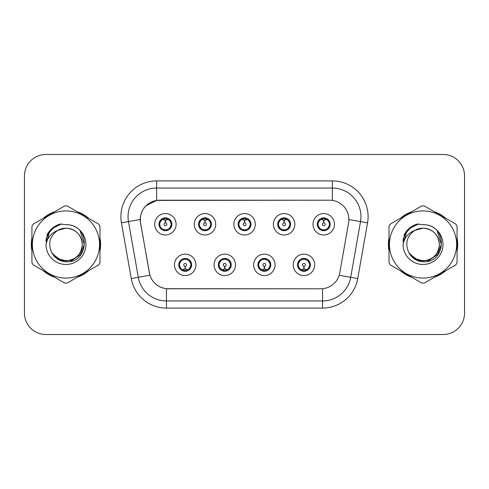 <?xml version="1.0" encoding="UTF-8"?>
<svg xmlns="http://www.w3.org/2000/svg" width="489" height="489" viewBox="0 0 489 489"><rect width="100%" height="100%" fill="white"/><g stroke="black" fill="none" stroke-linecap="round" stroke-linejoin="round"><path stroke-width="0.73" d="M235.496 264.861A10.715 10.715 0 0 1 224.781 275.576A10.715 10.715 0 0 1 214.066 264.861A10.715 10.715 0 0 1 224.781 254.146A10.715 10.715 0 0 1 235.496 264.861M218.351 264.861A6.43 6.43 0 0 0 224.781 271.291A6.43 6.43 0 0 0 231.211 264.861A6.43 6.43 0 0 0 224.781 258.43A6.43 6.43 0 0 0 218.351 264.861L220.845 269.005A5.715 5.715 0 0 1 220.845 260.716L218.412 264.861M275.081 264.861A10.715 10.715 0 0 1 264.36 275.576A10.715 10.715 0 0 1 253.644 264.861A10.715 10.715 0 0 1 264.36 254.146A10.715 10.715 0 0 1 275.081 264.861M257.929 264.861A6.43 6.43 0 0 0 264.36 271.291A6.43 6.43 0 0 0 270.79 264.861A6.43 6.43 0 0 0 264.36 258.43A6.43 6.43 0 0 0 257.929 264.861L260.429 269.005A5.715 5.715 0 0 1 260.429 260.716L257.99 264.861M314.659 264.861A10.715 10.715 0 0 1 303.944 275.576A10.715 10.715 0 0 1 293.223 264.861A10.715 10.715 0 0 1 303.944 254.146A10.715 10.715 0 0 1 314.659 264.861M297.514 264.861A6.43 6.43 0 0 0 303.944 271.291A6.43 6.43 0 0 0 310.374 264.861A6.43 6.43 0 0 0 303.944 258.43A6.43 6.43 0 0 0 297.514 264.861L300.008 269.005A5.715 5.715 0 0 1 300.008 260.716L297.569 264.861M195.918 264.861A10.715 10.715 0 0 1 185.203 275.576A10.715 10.715 0 0 1 174.481 264.861A10.715 10.715 0 0 1 185.203 254.146A10.715 10.715 0 0 1 195.918 264.861M178.772 264.861A6.43 6.43 0 0 0 185.203 271.291A6.43 6.43 0 0 0 191.633 264.861A6.43 6.43 0 0 0 185.203 258.43A6.43 6.43 0 0 0 178.772 264.861L181.266 269.005A5.715 5.715 0 0 1 181.266 260.716L178.827 264.861M215.71 224.28A10.715 10.715 0 0 1 204.989 234.995A10.715 10.715 0 0 1 194.274 224.28A10.715 10.715 0 0 1 204.989 213.565A10.715 10.715 0 0 1 215.71 224.28M198.558 224.28A6.43 6.43 0 0 0 204.989 230.71A6.43 6.43 0 0 0 211.419 224.28A6.43 6.43 0 0 0 204.989 217.849A6.43 6.43 0 0 0 198.558 224.28M255.289 224.28A10.715 10.715 0 0 1 244.573 234.995A10.715 10.715 0 0 1 233.852 224.28A10.715 10.715 0 0 1 244.573 213.565A10.715 10.715 0 0 1 255.289 224.28M238.143 224.28A6.43 6.43 0 0 0 244.573 230.71A6.43 6.43 0 0 0 251.004 224.28A6.43 6.43 0 0 0 244.573 217.849A6.43 6.43 0 0 0 238.143 224.28M294.867 224.28A10.715 10.715 0 0 1 284.152 234.995A10.715 10.715 0 0 1 273.437 224.28A10.715 10.715 0 0 1 284.152 213.565A10.715 10.715 0 0 1 294.867 224.28M277.721 224.28A6.43 6.43 0 0 0 284.152 230.71A6.43 6.43 0 0 0 290.582 224.28A6.43 6.43 0 0 0 284.152 217.849A6.43 6.43 0 0 0 277.721 224.28M334.452 224.28A10.715 10.715 0 0 1 323.73 234.995A10.715 10.715 0 0 1 313.015 224.28A10.715 10.715 0 0 1 323.73 213.565A10.715 10.715 0 0 1 334.452 224.28M317.3 224.28A6.43 6.43 0 0 0 323.73 230.71A6.43 6.43 0 0 0 330.161 224.28A6.43 6.43 0 0 0 323.73 217.849A6.43 6.43 0 0 0 317.3 224.28M176.126 224.28A10.715 10.715 0 0 1 165.41 234.995A10.715 10.715 0 0 1 154.695 224.28A10.715 10.715 0 0 1 165.41 213.565A10.715 10.715 0 0 1 176.126 224.28M158.98 224.28A6.43 6.43 0 0 0 165.41 230.71A6.43 6.43 0 0 0 171.841 224.28A6.43 6.43 0 0 0 165.41 217.849A6.43 6.43 0 0 0 158.98 224.28M140.557 222.843A19.291 19.291 0 0 1 159.555 200.203L329.592 200.203A19.291 19.291 0 0 1 348.59 222.843L339.769 272.856A19.291 19.291 0 0 1 320.772 288.797L168.369 288.797A19.291 19.291 0 0 1 149.371 272.856L140.557 222.843M31.932 237.947A34.652 34.652 0 0 0 31.932 251.053M43.27 270.692A34.652 34.652 0 0 0 54.621 277.245M77.299 277.245A34.652 34.652 0 0 0 88.65 270.692M99.982 251.053A34.652 34.652 0 0 0 99.982 237.947M389.018 237.947A34.652 34.652 0 0 0 389.018 251.053M400.35 270.692A34.652 34.652 0 0 0 411.701 277.245M434.379 277.245A34.652 34.652 0 0 0 445.73 270.692M457.068 251.053A34.652 34.652 0 0 0 457.068 237.947M320.698 288.797L166.449 288.706C158.253 287.544 152.733 283.07 149.897 275.283L140.484 222.843L140.404 216.639C142.256 207.697 147.66 202.293 156.621 200.417L329.519 200.203M145.96 205.741L156.773 200.398M121.443 222.837A35.721 35.721 0 0 1 156.621 180.912L332.379 180.912A35.721 35.721 0 0 1 367.557 222.837L357.728 278.565A35.721 35.721 0 0 1 322.551 308.088L166.449 308.088A35.721 35.721 0 0 1 131.272 278.565L121.443 222.837L128.479 221.596A28.576 28.576 0 0 1 156.621 188.057L332.379 188.057A28.576 28.576 0 0 1 360.521 221.596L350.692 277.324A28.576 28.576 0 0 1 322.551 300.943L166.449 300.943A28.576 28.576 0 0 1 138.308 277.324L128.479 221.596A28.576 28.576 0 0 1 128.045 216.639M168.302 288.797L166.449 288.706L166.449 308.088M131.272 278.565L149.854 275.154M149.42 273.461L149.304 272.856M128.479 221.596L140.19 219.494M88.65 218.308A34.652 34.652 0 0 0 77.299 211.755M54.621 211.755A34.652 34.652 0 0 0 43.27 218.308M445.73 218.308A34.652 34.652 0 0 0 434.379 211.755M411.701 211.755A34.652 34.652 0 0 0 400.35 218.308M464.55 175.912A21.43 21.43 0 0 0 443.12 154.481L45.88 154.481A21.43 21.43 0 0 0 24.45 175.912L24.45 313.088A21.43 21.43 0 0 0 45.88 334.519L443.12 334.519A21.43 21.43 0 0 0 464.55 313.088L464.55 175.912L464.55 313.088M24.45 175.912L24.45 313.088M443.12 154.481L45.88 154.481M45.88 334.519L443.12 334.519M164.75 219.916L165.221 220.001L165.349 222.856A1.424 1.424 180 0 0 163.986 224.317A1.424 1.424 180 0 0 165.41 225.71A1.424 1.424 180 0 0 166.835 224.317A1.424 1.424 180 0 0 165.471 222.856L165.6 220.001L166.071 219.916M168.516 219.482L165.594 220.142M171.126 224.28A5.715 5.715 0 0 1 169.347 228.424L171.78 224.28L169.347 220.136A5.715 5.715 0 0 1 171.126 224.28M164.304 230.612L164.604 229.94L161.474 228.424C159.127 225.661 159.127 222.898 161.474 220.136L159.041 224.292L161.474 228.424A5.715 5.715 0 0 1 161.486 220.129A5.715 5.715 0 0 0 159.695 224.28M165.661 218.571L166.871 218.754A5.715 5.715 0 0 1 166.914 218.766L167.207 218.106M163.736 218.815L165.16 218.571L165.135 218.039M166.517 217.947L166.022 218.595L169.347 220.136C171.694 222.905 171.694 225.667 169.347 228.424L166.914 229.793L167.207 230.453M166.517 230.612L166.217 229.94L166.914 229.793M166.022 229.964L166.327 230.643M166.938 229.787L163.742 229.744M164.304 217.947L164.604 218.62L161.474 220.136M164.799 218.595L164.493 217.917M165.227 220.142L162.305 219.482M185.857 269.225L185.386 269.146L185.264 266.285A1.424 1.424 -0 0 0 186.627 264.83A1.424 1.424 -0 0 0 185.203 263.43A1.424 1.424 -0 0 0 183.772 264.83A1.424 1.424 -0 0 0 185.142 266.285L185.013 269.146L184.542 269.225M182.097 269.659L185.019 268.999M189.139 260.716A5.715 5.715 0 0 1 189.127 269.017A5.715 5.715 0 0 0 190.918 264.861M184.952 270.57L183.742 270.386A5.715 5.715 0 0 1 183.699 270.374L183.406 271.034M186.871 270.325L185.447 270.57L185.472 271.102M184.096 271.193L184.591 270.545L181.266 269.005C178.913 266.242 178.913 263.479 181.266 260.716L183.699 259.347L183.406 258.687M184.096 258.528L184.396 259.201L183.699 259.347M184.591 259.176L184.286 258.498M183.675 259.353L186.871 259.396M186.309 258.528L185.808 259.176L186.7 259.347L186.994 258.687M189.133 260.716C191.486 263.485 191.486 266.248 189.139 269.005L191.572 264.855L189.133 260.716L186.7 259.347M186.309 271.193L186.003 270.521L189.139 269.005M185.808 270.545L186.12 271.224M185.38 268.999L188.308 269.659M204.335 219.916L204.805 220.001L204.928 222.856A1.424 1.424 180 0 0 203.565 224.317A1.424 1.424 180 0 0 204.989 225.71A1.424 1.424 180 0 0 206.419 224.317A1.424 1.424 180 0 0 205.056 222.856L205.178 220.001L205.649 219.916M208.1 219.482L205.172 220.142M210.704 224.28A5.715 5.715 0 0 1 208.925 228.424L211.364 224.28L208.925 220.136A5.715 5.715 0 0 1 210.704 224.28M203.882 217.947L204.188 218.62L201.058 220.136C198.705 222.898 198.705 225.661 201.058 228.424A5.715 5.715 0 0 1 201.065 220.129L198.62 224.292L201.058 228.424L203.491 229.793L203.198 230.453M205.239 218.571L206.45 218.754A5.715 5.715 0 0 1 206.492 218.766L206.786 218.106M203.32 218.815L204.744 218.571L204.72 218.039M206.095 217.947L205.6 218.595L208.925 220.136C211.279 222.905 211.279 225.667 208.925 228.424L206.492 229.793L206.786 230.453M206.095 230.612L205.796 229.94L206.492 229.793M205.6 229.964L205.906 230.643M206.517 229.787L203.32 229.744M203.882 230.612L204.384 229.964L203.491 229.793M204.812 220.142L201.884 219.482M243.913 219.916L244.384 220.001L244.512 222.856A1.424 1.424 180 0 0 243.143 224.317A1.424 1.424 180 0 0 244.573 225.71A1.424 1.424 180 0 0 245.998 224.317A1.424 1.424 180 0 0 244.634 222.856L244.757 220.001L245.227 219.916M247.678 219.482L244.751 220.142M250.289 224.28A5.715 5.715 0 0 1 248.51 228.424L250.943 224.28L248.504 220.136A5.715 5.715 0 0 1 250.289 224.28M243.467 217.947L243.766 218.62L240.637 220.136C238.284 222.898 238.284 225.661 240.637 228.424A5.715 5.715 0 0 1 240.643 220.129L238.198 224.292L240.637 228.424L243.07 229.793L242.776 230.453M244.818 218.571L246.028 218.754A5.715 5.715 0 0 1 246.071 218.766L246.364 218.106M242.899 218.815L244.323 218.571L244.298 218.039M245.68 217.947L245.178 218.595L248.504 220.136C250.857 222.905 250.857 225.667 248.51 228.424L246.071 229.793L246.364 230.453M245.68 230.612L245.374 229.94L246.071 229.793M245.178 229.964L245.49 230.643M246.095 229.787L242.899 229.744M243.467 230.612L243.962 229.964L243.07 229.793M244.39 220.142L241.468 219.482M283.492 219.916L283.962 220.001L284.091 222.856A1.424 1.424 180 0 0 282.728 224.317A1.424 1.424 180 0 0 284.152 225.71A1.424 1.424 180 0 0 285.576 224.317A1.424 1.424 180 0 0 284.213 222.856L284.341 220.001L284.812 219.916M287.257 219.482L284.335 220.142M289.867 224.28A5.715 5.715 0 0 1 288.088 228.424L290.521 224.28L288.088 220.136A5.715 5.715 0 0 1 289.867 224.28M283.045 217.947L283.345 218.62L280.215 220.136C277.868 222.898 277.868 225.661 280.215 228.424A5.715 5.715 0 0 1 280.228 220.129L277.783 224.292L280.215 228.424L282.648 229.793L282.355 230.453M284.402 218.571L285.613 218.754A5.715 5.715 0 0 1 285.655 218.766L285.949 218.106M282.477 218.815L283.901 218.571L283.877 218.039M285.258 217.947L284.763 218.595L288.088 220.136C290.435 222.905 290.435 225.667 288.088 228.424L285.655 229.793L282.483 229.744M285.258 230.612L284.959 229.94L285.655 229.793L285.949 230.453M284.763 229.964L285.069 230.643M283.045 230.612L283.541 229.964L282.648 229.793M283.968 220.142L281.047 219.482M323.076 219.916L323.547 220.001L323.669 222.856A1.424 1.424 180 0 0 322.306 224.317A1.424 1.424 180 0 0 323.73 225.71A1.424 1.424 180 0 0 325.161 224.317A1.424 1.424 180 0 0 323.797 222.856L323.92 220.001L324.39 219.916M326.841 219.482L323.914 220.142M329.445 224.28A5.715 5.715 0 0 1 327.667 228.424L330.106 224.28L327.667 220.136A5.715 5.715 0 0 1 329.445 224.28M322.624 217.947L322.929 218.62L319.8 220.136C317.447 222.898 317.447 225.661 319.8 228.424A5.715 5.715 0 0 1 319.806 220.129L317.361 224.292L319.8 228.424L322.233 229.793L321.939 230.453M323.981 218.571L325.191 218.754A5.715 5.715 0 0 1 325.234 218.766L325.527 218.106M322.062 218.815L323.486 218.571L323.461 218.039M324.837 217.947L324.341 218.595L327.667 220.136C330.02 222.905 330.02 225.667 327.667 228.424L325.234 229.793L322.062 229.744M324.837 230.612L324.537 229.94L325.234 229.793L325.527 230.453M324.341 229.964L324.647 230.643M322.624 230.612L323.125 229.964L322.233 229.793M323.125 218.595L322.813 217.917M323.553 220.142L320.625 219.482M225.441 269.225L224.971 269.146L224.842 266.285A1.424 1.424 -0 0 0 226.205 264.83A1.424 1.424 -0 0 0 224.781 263.43A1.424 1.424 -0 0 0 223.357 264.83A1.424 1.424 -0 0 0 224.72 266.285L224.592 269.146L224.121 269.225M221.676 269.659L224.598 268.999M225.887 258.528L225.588 259.201L228.718 260.716C231.065 263.485 231.065 266.248 228.718 269.005L231.15 264.855L228.718 260.716A5.715 5.715 0 0 1 228.705 269.017A5.715 5.715 0 0 0 230.496 264.861M224.53 270.57L223.326 270.386A5.715 5.715 0 0 1 223.277 270.374L222.984 271.034M226.456 270.325L225.032 270.57L225.056 271.102M223.675 271.193L224.17 270.545L220.845 269.005C218.497 266.242 218.497 263.479 220.845 260.716L223.277 259.347L222.984 258.687M223.675 258.528L223.974 259.201L223.277 259.347M224.17 259.176L223.864 258.498M223.259 259.353L226.45 259.396M225.887 271.193L225.588 270.521L228.718 269.005M225.392 270.545L225.698 271.224M224.964 268.999L227.886 269.659M265.02 269.225L264.549 269.146L264.427 266.285A1.424 1.424 -0 0 0 265.79 264.83A1.424 1.424 -0 0 0 264.36 263.43A1.424 1.424 -0 0 0 262.935 264.83A1.424 1.424 -0 0 0 264.298 266.285L264.176 269.146L263.705 269.225M261.254 269.659L264.182 268.999M265.466 258.528L265.166 259.201L268.296 260.716C270.649 263.485 270.649 266.248 268.296 269.005L270.735 264.855L268.296 260.716A5.715 5.715 0 0 1 268.29 269.017A5.715 5.715 0 0 0 270.075 264.861M264.115 270.57L262.905 270.386A5.715 5.715 0 0 1 262.862 270.374L262.569 271.034M266.034 270.325L264.61 270.57L264.635 271.102M263.253 271.193L263.754 270.545L260.429 269.005C258.076 266.242 258.076 263.479 260.429 260.716L262.862 259.347L262.569 258.687M263.253 258.528L263.559 259.201L262.862 259.347M263.754 259.176L263.443 258.498M262.837 259.353L266.034 259.396M265.466 271.193L265.166 270.521L268.296 269.005M264.971 270.545L265.276 271.224M264.543 268.999L267.465 269.659M304.598 269.225L304.127 269.146L304.005 266.285A1.424 1.424 -0 0 0 305.368 264.83A1.424 1.424 -0 0 0 303.944 263.43A1.424 1.424 -0 0 0 302.514 264.83A1.424 1.424 -0 0 0 303.877 266.285L303.755 269.146L303.284 269.225M300.839 269.659L303.761 268.999M305.05 258.528L304.745 259.201L307.874 260.716C310.228 263.485 310.228 266.248 307.874 269.005L310.313 264.855L307.874 260.716A5.715 5.715 0 0 1 307.868 269.017A5.715 5.715 0 0 0 309.659 264.861M303.693 270.57L302.483 270.386A5.715 5.715 0 0 1 302.44 270.374L302.147 271.034M305.613 270.325L304.189 270.57L304.213 271.102M302.838 271.193L303.333 270.545L300.008 269.005C297.654 266.242 297.654 263.479 300.008 260.716L302.44 259.347L302.147 258.687M302.838 258.528L303.137 259.201L302.44 259.347M303.333 259.176L303.027 258.498M302.416 259.353L305.613 259.396M305.05 271.193L304.745 270.521L307.874 269.005M304.549 270.545L304.861 271.224M304.121 268.999L307.049 269.659M82.28 243.913A16.333 16.333 0 0 0 57.788 230.362C49.786 236.053 47.745 243.406 51.669 252.41L51.889 252.795A16.333 16.333 0 0 0 65.96 260.833C75.881 259.867 81.321 254.421 82.293 244.5C81.321 234.579 75.881 229.133 65.96 228.167L57.788 230.362L65.96 228.167C75.881 229.133 81.321 234.579 82.293 244.5C81.321 254.421 75.881 259.867 65.96 260.833A16.333 16.333 0 0 0 82.293 244.5C81.321 234.579 75.881 229.133 65.96 228.167C75.881 229.133 81.321 234.579 82.293 244.5C81.321 254.421 75.881 259.867 65.96 260.833C75.881 259.867 81.321 254.421 82.293 244.5C81.321 234.579 75.881 229.133 65.96 228.167C75.881 229.133 81.321 234.579 82.293 244.5C81.321 254.421 75.881 259.867 65.96 260.833C75.881 259.867 81.321 254.421 82.293 244.5C81.321 234.579 75.881 229.133 65.96 228.167C75.881 229.133 81.321 234.579 82.293 244.5C81.321 254.421 75.881 259.867 65.96 260.833L57.794 258.644L51.889 252.795L57.794 258.644L65.96 260.833L57.794 258.644L51.889 252.795L57.794 258.644L65.96 260.833L57.794 258.644L51.889 252.795L57.794 258.644L65.96 260.833L57.794 258.644L51.889 252.795C55.019 258.308 59.707 261.303 65.96 261.786C87.8 263.614 91.211 228.803 70.147 224.983L60.025 224.103C54.377 225.839 50.122 229.28 47.256 234.427L46.003 244.934A19.963 19.963 0 0 0 65.96 264.463A19.963 19.963 0 0 0 70.147 224.983M65.96 278.082A33.582 33.582 0 0 0 99.536 244.5A33.582 33.582 0 0 0 65.96 210.918A33.582 33.582 0 0 0 32.378 244.5A33.582 33.582 0 0 0 65.96 278.082M65.96 283.082A38.582 38.582 0 0 0 67.225 283.058L98.723 264.873A38.582 38.582 0 0 0 99.982 262.685L99.982 226.315A38.582 38.582 0 0 0 98.723 224.127L67.225 205.942A38.582 38.582 0 0 0 64.695 205.942L33.197 224.127A38.582 38.582 0 0 0 31.932 226.315L31.932 262.685A38.582 38.582 0 0 0 33.197 264.873L64.695 283.058A38.582 38.582 0 0 0 65.96 283.082M65.96 224.537L70.165 224.989M46.003 244.934C47.158 237.898 51.088 233.039 57.788 230.362M47.256 234.427L55.336 226.101L59.902 224.139L55.336 226.101L47.28 234.384L55.336 226.101L59.902 224.139L55.336 226.101L47.256 234.427L55.336 226.101L60.025 224.103L55.336 226.101L52.678 227.923L55.336 226.101L60.025 224.103L55.336 226.101L52.678 227.923L55.336 226.101L60.025 224.103L55.336 226.101L52.678 227.923L55.336 226.101L60.025 224.103L55.336 226.101L52.678 227.923M59.902 224.139L55.336 226.101L47.28 234.384L55.336 226.101L59.902 224.139L55.336 226.101L47.28 234.384M439.36 243.913A16.333 16.333 0 0 0 414.868 230.362C406.866 236.053 404.825 243.406 408.749 252.41L408.969 252.795A16.333 16.333 0 0 0 423.04 260.833C432.961 259.867 438.407 254.421 439.373 244.5C438.407 234.579 432.961 229.133 423.04 228.167L414.868 230.362L423.04 228.167C432.961 229.133 438.407 234.579 439.373 244.5C438.407 254.421 432.961 259.867 423.04 260.833A16.333 16.333 0 0 0 439.373 244.5C438.407 234.579 432.961 229.133 423.04 228.167C432.961 229.133 438.407 234.579 439.373 244.5C438.407 254.421 432.961 259.867 423.04 260.833C432.961 259.867 438.407 254.421 439.373 244.5C438.407 234.579 432.961 229.133 423.04 228.167C432.961 229.133 438.407 234.579 439.373 244.5C438.407 254.421 432.961 259.867 423.04 260.833C432.961 259.867 438.407 254.421 439.373 244.5C438.407 234.579 432.961 229.133 423.04 228.167C432.961 229.133 438.407 234.579 439.373 244.5C438.407 254.421 432.961 259.867 423.04 260.833L414.874 258.644L408.969 252.795L414.874 258.644L423.04 260.833L414.874 258.644L408.969 252.795L414.874 258.644L423.04 260.833L414.874 258.644L408.969 252.795L414.874 258.644L423.04 260.833L414.874 258.644L408.969 252.795C412.099 258.308 416.787 261.303 423.04 261.786C444.88 263.614 448.291 228.803 427.227 224.983L417.105 224.103C411.463 225.839 407.203 229.28 404.336 234.427L403.083 244.934A19.963 19.963 0 0 0 423.04 264.463A19.963 19.963 0 0 0 427.227 224.983M423.04 278.082A33.582 33.582 0 0 0 456.622 244.5A33.582 33.582 0 0 0 423.04 210.918A33.582 33.582 0 0 0 389.464 244.5A33.582 33.582 0 0 0 423.04 278.082M423.04 283.082A38.582 38.582 0 0 0 424.305 283.058L455.803 264.873A38.582 38.582 0 0 0 457.068 262.685L457.068 226.315A38.582 38.582 0 0 0 455.803 224.127L424.305 205.942A38.582 38.582 0 0 0 421.775 205.942L390.277 224.127A38.582 38.582 0 0 0 389.018 226.315L389.018 262.685A38.582 38.582 0 0 0 390.277 264.873L421.775 283.058A38.582 38.582 0 0 0 423.04 283.082M423.04 224.537L427.252 224.989M403.083 244.934C404.238 237.898 408.168 233.039 414.868 230.362M404.336 234.427L412.416 226.101L416.983 224.139L412.416 226.101L404.36 234.384L412.416 226.101L416.983 224.139L412.416 226.101L404.36 234.384L412.416 226.101L416.983 224.139L412.416 226.101L404.336 234.427L412.416 226.101L417.105 224.103L412.416 226.101L409.758 227.923L412.416 226.101L417.105 224.103L412.416 226.101L409.758 227.923L412.416 226.101L417.105 224.103L412.416 226.101L409.758 227.923L412.416 226.101L417.105 224.103L412.416 226.101L409.758 227.923M416.983 224.139L412.416 226.101L404.36 234.384M99.982 248.779A34.291 34.291 0 0 0 99.982 240.221M86.675 217.171A34.291 34.291 0 0 0 79.267 212.892M52.653 212.892A34.291 34.291 0 0 0 45.239 217.171M31.932 240.221A34.291 34.291 0 0 0 31.932 248.779M59.707 224.39L61.535 223.907L55.428 226.26L52.158 228.589L55.428 226.26L61.535 223.907L55.428 226.26L52.158 228.589L55.428 226.26L61.535 223.907L55.428 226.26L52.158 228.589L55.428 226.26L61.535 223.907L55.428 226.26L52.158 228.589L55.428 226.26L61.535 223.907L52.115 228.632L49.2 232.807L47.384 239.995M52.726 254.078L61.192 260.441L71.797 260.558L80.508 254.451L84.267 244.5L80.349 231.48M45.239 271.829A34.291 34.291 0 0 0 52.653 276.108M79.267 276.108A34.291 34.291 0 0 0 86.675 271.829M52.158 228.589L55.428 226.26L59.047 224.604M457.068 248.779A34.291 34.291 0 0 0 457.068 240.221M443.761 217.171A34.291 34.291 0 0 0 436.347 212.892M409.733 212.892A34.291 34.291 0 0 0 402.325 217.171M389.018 240.221A34.291 34.291 0 0 0 389.018 248.779M416.787 224.39L418.615 223.907L412.508 226.26L409.238 228.589L412.508 226.26L418.615 223.907L412.508 226.26L409.238 228.589L412.508 226.26L418.615 223.907L412.508 226.26L409.238 228.589L412.508 226.26L418.615 223.907L412.508 226.26L409.238 228.589L412.508 226.26L418.615 223.907L409.195 228.632L406.28 232.807L404.464 239.995M409.813 254.078L418.272 260.441L428.877 260.558L437.588 254.451L441.347 244.5L437.435 231.48M402.325 271.829A34.291 34.291 0 0 0 409.733 276.108M436.347 276.108A34.291 34.291 0 0 0 443.761 271.829M409.238 228.589L412.508 226.26L416.127 224.604M332.379 180.912L332.379 200.404M322.551 288.712L322.551 308.088M339.17 275.295L357.728 278.565M348.883 219.549L367.557 222.837M156.621 180.912L156.621 200.417M163.907 218.766L163.613 218.106M163.907 229.793L163.613 230.453M186.7 270.374L186.994 271.034M199.274 224.28A5.715 5.715 0 0 1 201.065 220.129M203.491 218.766L203.198 218.106M238.858 224.28A5.715 5.715 0 0 1 240.643 220.129M243.07 218.766L242.776 218.106M278.437 224.28A5.715 5.715 0 0 1 280.228 220.129M282.648 218.766L282.355 218.106M318.015 224.28A5.715 5.715 0 0 1 319.806 220.129M322.233 218.766L321.939 218.106M226.285 270.374L226.578 271.034M226.285 259.347L226.578 258.687M265.863 270.374L266.157 271.034M265.863 259.347L266.157 258.687M305.442 270.374L305.735 271.034M305.442 259.347L305.735 258.687M49.2 232.807A20.44 20.44 0 0 0 45.85 240.851M406.28 232.807A20.44 20.44 0 0 0 402.93 240.851M166.327 217.917L166.016 218.595M164.493 230.643L164.805 229.964M184.286 271.224L184.597 270.545M186.12 258.498L185.808 259.176M205.906 217.917L205.594 218.595M204.39 218.595L204.072 217.917M204.072 230.643L204.39 229.964M245.49 217.917L245.178 218.595M243.968 218.595L243.656 217.917M243.656 230.643L243.968 229.964M285.069 217.917L284.757 218.595M283.547 218.595L283.235 217.917M283.235 230.643L283.547 229.964M324.647 217.917L324.335 218.595M322.813 230.643L323.125 229.964M223.864 271.224L224.176 270.545M225.698 258.498L225.386 259.176M263.443 271.224L263.76 270.545M265.276 258.498L264.965 259.176M303.027 271.224L303.339 270.545M304.861 258.498L304.549 259.176"/></g></svg>
